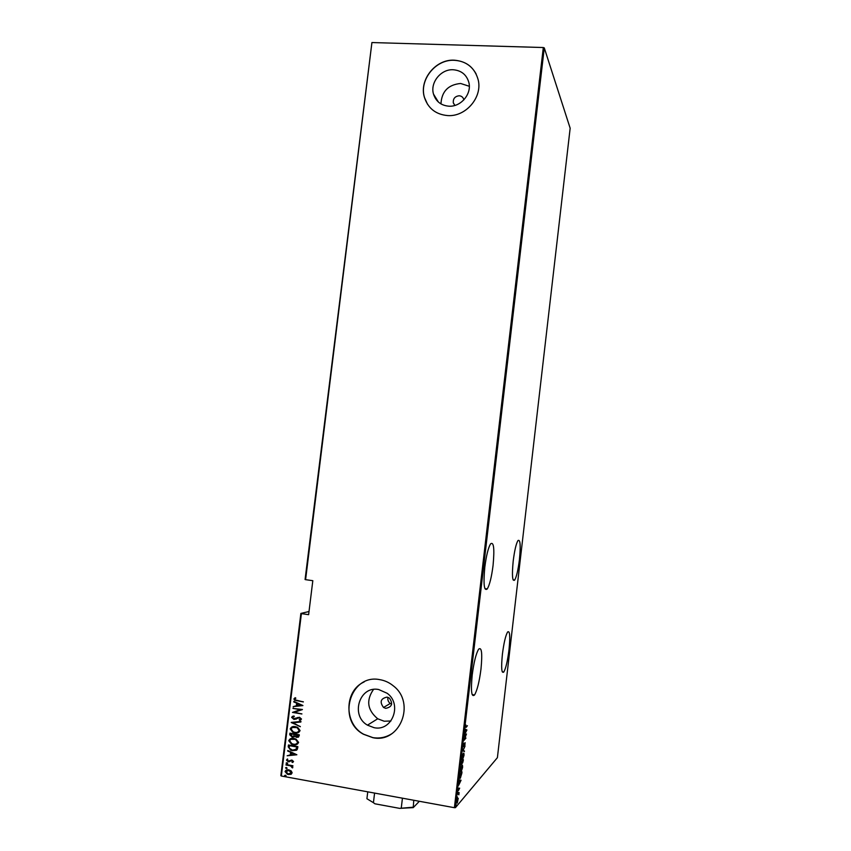 <?xml version="1.0" encoding="UTF-8"?>
<svg xmlns="http://www.w3.org/2000/svg" width="851" height="851" viewBox="0 0 851 851"><rect width="100%" height="100%" fill="white"/><g stroke="black" fill="none" stroke-linecap="round" stroke-linejoin="round"><path stroke-width="1.28" d="M484.793 567.287C483.251 584.243 484.081 591.456 487.272 588.935C489.655 584.882 491.58 577.052 493.059 565.458C494.612 548.704 493.793 541.502 490.57 543.853C488.229 547.778 486.304 555.586 484.793 567.287M513.206 561C511.845 575.404 512.334 581.765 514.664 580.095C516.546 576.808 518.131 569.979 519.429 559.628C520.791 545.374 520.301 539.023 517.951 540.566C516.11 543.757 514.525 550.565 513.206 561M472.199 675.088C470.709 691.001 471.486 697.629 474.55 694.969C477.198 690.374 479.347 681.736 480.985 669.035C482.485 653.302 481.698 646.686 478.624 649.196C476.017 653.632 473.869 662.259 472.199 675.088M502.398 654.27C501.079 667.886 501.547 673.811 503.803 672.024C505.856 668.354 507.59 660.919 509.004 649.717C510.334 636.229 509.866 630.325 507.6 632.006C505.579 635.548 503.845 642.962 502.398 654.27M463.838 99.897L463.752 99.493C463.072 97.227 461.54 95.993 459.168 95.769C454.923 96.312 452.977 98.673 453.317 102.865L454.934 105.418M385.694 708.351C392.013 707.075 393.236 703.649 389.364 698.086L387.045 697.107C380.652 698.48 379.482 701.937 383.546 707.479L385.694 708.351M374.089 727.69C392.151 731.732 402.597 704.277 387.173 693.288L378.684 689.523C359.569 685.459 350.123 715.446 367.462 725.158L374.089 727.69M373.493 689.459C365.962 700.341 367.377 710.117 377.716 718.776L384.152 721.222L390.917 720.999M448.849 106.194C460.785 107.098 471.89 94.035 468.88 82.568C466.635 74.75 461.412 70.473 453.232 69.75C440.967 68.92 429.925 82.611 433.51 94.11C435.903 101.45 441.02 105.471 448.849 106.194M469.305 86.281L460.636 83.483C448.2 84.674 441.648 91.483 440.956 103.907M447.647 115.576C465.657 116.991 482.57 97.386 478.219 79.962C474.869 67.878 466.901 61.283 454.306 60.187C435.552 58.964 418.788 80.015 424.458 97.503C428.159 108.471 435.893 114.491 447.647 115.576M476.177 74.048C471.55 65.516 464.284 60.932 454.36 60.304C435.616 59.07 418.852 80.122 424.532 97.61L427.553 104.322M372.823 737.679C399.853 743.806 416.086 703.064 393.407 685.927C389.354 682.576 384.822 680.492 379.801 679.651C350.304 673.481 336.4 720.063 363.505 734.264L372.823 737.679M364.154 681.938C344.155 690.629 343.73 723.658 363.59 734.211L372.898 737.626C379.993 738.742 386.524 737.296 392.471 733.285M305.594 579.669L305.073 579.51L371.919 42.55L305.594 579.669L312.817 580.69L308.626 614.677L301.403 613.614L281.341 776.016L280.841 775.687L300.882 613.422L309.019 611.518M458.264 798.334L457.253 803.099L456.742 801.631L457.87 798.259M457.625 794.291L459.136 792.558L458.849 794.834L458.583 793.749L457.625 794.291M459.668 788.164L458.412 790.632L458.487 788.249L458.466 790.111L459.508 788.132M459.763 776.016L459.987 774.112L462.029 771.931L460.391 778.069C459.827 778.899 459.614 778.218 459.763 776.016M461.412 761.922L463.433 759.837L461.572 764.889L461.412 761.922M462.71 750.795L465.029 746.178L463.093 750.476L464.401 751.561L462.71 750.795M464.401 736.37L466.454 733.987L464.401 739.54L465.986 738.051L463.912 740.466L465.976 734.902L464.401 736.37M466.103 726.903L467.422 725.722L466.018 727.456L465.891 724.967L466.103 726.903M455.445 807.642L497.399 757.667L570.159 128.224L544.278 47.901L455.445 807.642L454.402 807.695L543.31 47.528L544.278 47.901M466.933 729.924L464.614 734.519L465.72 729.935L465.242 729.094L466.912 730.052M463.263 745.667L463.923 743.402L463.731 746.274L465.082 742.646L464.848 745.54L465.029 743.157L463.689 746.763L463.263 745.667M463.295 753.369C463.848 752.667 464.082 753.348 463.997 755.411L462.572 759.688C462.019 760.4 461.785 759.709 461.87 757.613L463.295 753.369M461.88 765.506C462.433 764.772 462.667 765.443 462.582 767.496L461.146 771.825C460.593 772.57 460.359 771.9 460.444 769.804L461.88 765.506M461.061 780.218L458.678 785.26L459.508 783.101L459.317 779.824L461.04 780.346M458.008 792.132L457.881 793.196L458.008 792.132M457.434 797.047L457.306 798.11L457.434 797.047M456.498 805.014L456.37 806.078L456.498 805.014M291.233 770.942L292.159 772.857L290.819 774.357L287.415 774.293L285.053 771.57C285.819 770.017 287.085 769.464 288.872 769.889L291.233 770.942M286.053 764.517L292.914 765.751L291.84 766.081L292.829 767.453L292.531 767.921L290.638 765.974L286.053 764.517M293.563 761.517L292.436 762.507L291.893 762.039L292.723 761.347L291.872 760.56L288.298 761.762L286.468 760.103L287.553 758.996L288.032 761.166L291.904 760.039L293.563 761.517M288.234 746.827L288.457 744.976L297.861 746.635L297.712 747.838L297.137 749.667L292.436 750.667L290.627 750.157L288.234 746.827L288.638 745.008M289.914 733.168L299.307 734.807L299.169 735.934L296.616 737.36L294.701 736.338L292.148 737.104L289.723 734.764L289.914 733.168M291.244 722.403L300.956 721.446L300.882 721.999L293.042 722.776L300.307 726.711L291.244 722.403M292.967 708.436L302.424 709.5L294.531 712.223L301.871 713.989L292.478 712.404L300.35 709.681L292.967 708.436L293.212 707.947M297.169 700.373L303.36 701.937L294.701 700.256L293.893 698.948L295.159 697.692L295.84 698.118L294.85 699.139L295.393 699.926L297.169 700.373M371.919 42.55L543.31 47.528M281.341 776.016L454.402 807.695M302.913 705.522L293.191 706.638L296.371 705.766L296.669 703.277L293.84 701.394L302.913 705.522M291.627 717.35L293.893 715.914L294.308 716.499L292.584 717.521L293.382 718.733L299.478 717.255L301.499 719.052L299.712 720.308L299.201 719.733L300.541 718.818L299.456 717.776L293.957 719.457L291.627 717.35L292.563 716.265M295.467 726.658L297.669 727.36L300.084 730.562C298.999 732.679 297.222 733.434 294.754 732.828L292.723 732.211L290.202 728.903C291.276 726.828 293.042 726.084 295.467 726.658M294.01 738.477L296.01 739.083L298.627 742.391C297.542 744.508 295.765 745.263 293.297 744.657L291.436 744.104L288.744 740.71C289.829 738.636 291.585 737.891 294.01 738.477M296.861 754.741L287.127 755.773L290.308 754.922L290.616 752.422L287.776 750.508L296.861 754.741M286.947 762.698L287.67 763.358L286.819 763.73L286.106 763.081L286.947 762.698M286.361 767.464L287.085 768.123L286.234 768.496L285.521 767.836L286.361 767.464M285.415 775.187L286.127 775.846L285.096 776.165L284.564 775.559L285.415 775.187M387.928 697.331C387.482 699.862 388.269 701.915 390.258 703.469L391.662 704.16M303.371 701.82L294.903 700.171L293.893 698.948M294.084 698.862L295.159 697.692M302.903 705.585L293.191 706.638M296.669 703.277L296.371 705.766M296.871 703.181L293.765 701.947M301.094 705.288L297.797 703.607L297.361 705.66L301.094 705.288L297.605 703.692M302.413 709.585L294.531 712.223M301.892 713.872L292.478 712.404M293.159 708.34L300.35 709.681M294.276 716.446L293.318 716.776M295.797 718.563L297.712 717.457M300.85 719.903L299.712 720.308M299.903 720.212L299.414 719.669M300.137 719.382L300.541 718.818M300.733 718.723L299.456 717.776M299.648 717.68L298.19 717.957M296.456 718.999L293.957 719.457M294.148 719.361L291.819 717.255M300.892 721.925L293.042 722.776M300.329 726.531L291.233 722.531M298.829 732.328L294.754 732.828M294.946 732.732L292.914 732.105L290.202 728.903M290.393 728.807L291.702 727.052M297.988 731.934L299.307 730.328L297.318 727.626L292.457 727.477M294.818 732.317C296.808 732.785 298.244 732.158 299.116 730.424L297.127 727.722L295.414 727.179C293.435 726.711 292.021 727.339 291.159 729.052L293.191 731.817L294.818 732.317M298.552 737.104L296.616 737.36M296.808 737.253L294.701 736.338M294.18 736.838L292.148 737.104M292.35 736.998L289.723 734.764M289.914 734.658L290.095 733.2M293.563 736.37L294.499 734.36L290.819 733.849L292.212 736.583L294.02 735.86L294.308 734.456L290.819 733.849M297.786 736.679L298.478 735.051L295.265 734.626L296.659 736.838L298.286 735.147L295.265 734.626M297.446 744.114L293.297 744.657M293.499 744.54L291.627 743.987L288.744 740.71M288.936 740.604L290.159 738.891M296.605 743.71L297.85 742.146L295.712 739.359L290.936 739.317M293.361 744.136C295.35 744.614 296.786 743.987 297.659 742.253L295.52 739.466L293.957 738.987C291.978 738.53 290.563 739.147 289.702 740.859L291.872 743.689L293.361 744.136M296.51 750.242L292.436 750.667M292.627 750.561L290.819 750.05L288.425 746.721M295.691 749.784L297.02 746.87L289.361 745.667L289.297 748.114L292.499 750.157L296.286 749.21L296.829 746.987L289.361 745.667M296.85 754.773L287.127 755.773M290.616 752.422L290.308 754.922M290.808 752.305L287.712 751.061M295.042 754.486L291.744 752.741L291.308 754.837L295.042 754.486L291.553 752.858M293.063 762.188L292.436 762.507M292.914 761.23L291.872 760.56M292.063 760.443L291.223 760.603M289.978 761.464L289.383 761.741M289.574 761.624L288.298 761.762M288.489 761.645L286.468 760.103M286.67 759.986L287.234 759.135M287.553 763.581L286.819 763.73M287.021 763.613L286.106 763.081M292.872 766.113L291.84 766.081M292.68 767.772L291.84 767.496M292.191 767.091L290.638 765.974M290.829 765.857L285.989 765.028M286.978 768.336L286.234 768.496M286.436 768.368L285.521 767.836M291.425 774.048L290.819 774.357M291.021 774.24L288.308 774.527M288.5 774.399L285.053 771.57M285.255 771.442L286.01 770.24M290.744 773.612L291.51 772.58L289.755 770.485L286.702 770.634M288.361 774.006L291.319 772.708L288.808 770.41L285.904 771.719L288.361 774.006M286.032 776.048L285.287 776.208M285.479 776.091L284.564 775.559M465.231 729.264L466.369 729.828M465.657 732.041L466.539 730.328L465.901 730.02L465.476 732.009M462.859 750.497L464.465 750.986M462.625 759.156L463.795 755.645L463.231 753.89L462.082 757.379C461.997 759.145 462.178 759.741 462.625 759.156M463.082 761.294L463.167 760.571L462.519 761.241L462.646 762.858L463.082 761.294M462.274 761.805L461.561 762.23L461.636 764.368L462.274 761.805M461.21 771.304L462.38 767.74C462.455 766.017 462.263 765.443 461.816 766.028L460.657 769.559C460.572 771.325 460.753 771.9 461.21 771.304M459.689 776.814L460.582 777.378L461.88 773.155M461.391 772.612L460.136 774.421L459.891 776.846M459.317 779.846L460.487 780.112M459.753 782.601L460.657 780.707L459.987 780.558L459.572 782.569M457.306 802.567L457.742 798.855L457.306 802.567M419.352 801.28L413.235 807.631L399.619 808.365L374.887 803.791L373.429 802.684L374.578 793.089M413.767 800.259L413.235 807.631M399.619 808.365L412.937 807.227M402.438 798.185L401.289 807.844M367.749 791.834L366.919 798.727L373.429 802.684M484.879 588.605L487.272 588.935M513.1 579.882L514.664 580.095M472.156 694.597L474.55 694.969M502.228 671.779L503.803 672.024M438.403 102.056L433.51 94.11M377.716 718.776L367.462 725.158M390.258 703.469L383.546 707.479M454.657 105.173L453.317 102.865M462.742 759.464L462.178 759.369M461.306 771.634L460.742 771.527M460.572 777.846L460.008 777.74M457.327 802.993L456.764 802.887"/></g></svg>
